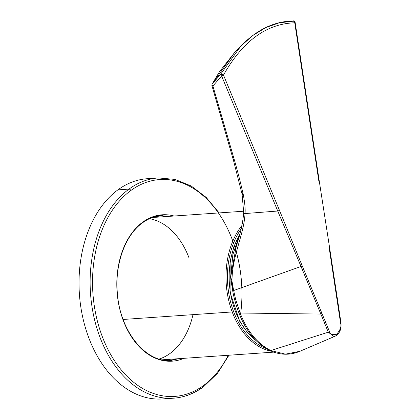 <?xml version="1.0" encoding="UTF-8"?>
<svg xmlns="http://www.w3.org/2000/svg" width="420" height="420" viewBox="0 0 420 420"><rect width="100%" height="100%" fill="white"/><g stroke="black" fill="none" stroke-linecap="round" stroke-linejoin="round"><path stroke-width="0.63" d="M192.974 314.654A71.321 48.904 -93.9 0 1 159.138 359.053M149.468 218.689A71.321 48.904 -93.9 0 1 189.073 258.027M271.478 351.236A71.321 48.904 -93.9 0 1 232.202 311.95L123.118 319.463L232.202 311.95A71.321 48.904 86.1 0 0 265.34 349.55M232.202 311.95A1.018 0.294 -20.5 0 0 233.557 311.451A70.303 48.206 86.1 0 0 266.012 348.437A70.303 48.206 -93.9 0 1 233.557 311.451A70.303 48.206 -93.9 0 1 241.18 228.853A70.303 48.206 86.1 0 0 233.557 311.451A1.018 0.294 159.5 0 1 232.202 311.95A71.321 48.904 -93.9 0 1 241.946 225.488A71.321 48.904 86.1 0 0 232.202 311.95M239.642 234.749A68.355 46.867 86.1 0 0 256 340.52A68.355 46.867 -93.9 0 1 239.379 235.205M161.632 399A110.381 75.684 -93.9 0 1 82.383 315.693A110.381 75.684 -93.9 0 1 117.894 189.872L128.998 189.105A110.381 75.684 -93.9 0 1 159.259 177.891A110.381 75.684 86.1 0 0 128.998 189.105L117.894 189.872A110.381 75.684 -93.9 0 1 148.16 178.658M172.73 398.233A110.381 75.684 -93.9 0 1 93.482 314.927A110.381 75.684 -93.9 0 1 128.998 189.105A110.381 75.684 86.1 0 0 93.482 314.927A110.381 75.684 86.1 0 0 172.73 398.233A110.381 75.684 86.1 0 0 202.997 387.025A1.696 1.134 -126.3 0 0 203.443 386.862A1.696 1.134 -126.3 0 0 203.658 385.418A1.696 1.134 53.7 0 1 203.443 386.862L217.544 373.238L228.958 355.22M240.581 314.218A108.68 74.519 86.1 0 0 211.024 203.527A108.68 74.519 86.1 0 0 130.798 190.543A1.696 1.134 -126.3 0 0 128.998 189.105A1.696 1.134 53.7 0 1 130.798 190.543A108.68 74.519 86.1 0 0 101.997 335.816A108.68 74.519 86.1 0 0 203.658 385.418A108.68 74.519 86.1 0 0 228.223 355.273M218.421 212.961A108.68 74.519 86.1 0 0 130.798 190.543A108.68 74.519 86.1 0 0 101.997 335.816A108.68 74.519 86.1 0 0 203.658 385.418M183.876 358.323A73.358 50.3 -93.9 0 1 121.238 314.47A73.358 50.3 -93.9 0 1 142.637 222.212A73.358 50.3 -93.9 0 1 174.074 216.017A73.358 50.3 -93.9 0 0 142.637 222.212A0.677 0.452 53.7 0 1 142.37 222.852A0.677 0.452 -126.3 0 0 142.637 222.212A73.358 50.3 -93.9 0 0 121.238 314.47A73.358 50.3 -93.9 0 0 183.876 358.323M162.298 215.471A72.681 49.833 86.1 0 0 151.536 217.791M174.746 358.953A73.358 50.3 -93.9 0 1 170.1 360.596M160.12 215.654A73.358 50.3 -93.9 0 1 164.945 216.647M152.88 178.626A110.381 75.684 86.1 0 0 117.894 189.872A110.381 75.684 86.1 0 0 83.396 320.203A110.381 75.684 86.1 0 0 168.011 398.27M220.784 74.051L223.487 75.064L220.784 74.051A1.696 1.124 40.6 0 0 221.613 75.936A1.696 1.124 -139.4 0 1 220.784 74.051L240.728 46.242C256.867 29.579 274.449 21.168 293.465 21C293.669 20.549 294.231 21.032 295.139 22.444A1.696 0.441 171.4 0 1 294.751 22.801L293.459 21L294.751 22.801A1.696 0.441 -8.6 0 0 295.139 22.444A1.696 0.441 -8.6 0 0 294.824 22.244L319.048 180.721A1.696 0.441 -8.7 0 1 319.237 180.889A1.696 0.441 171.3 0 1 318.854 181.241L294.751 22.801C266.49 23.678 242.734 41.097 223.487 75.064A1.696 0.803 157.5 0 1 221.613 75.936L212.919 86.016L234.549 160.613A1.696 0.845 163.9 0 1 233.41 160.156L211.895 85.533A1.696 0.866 -16.1 0 0 212.919 86.016L234.549 160.613C237.878 172.232 240.802 183.614 243.311 194.744C244.913 203.38 245.48 209.654 245.007 213.565L277.736 211.019L221.613 75.936L212.919 86.016A1.696 1.124 -139.4 0 1 212.105 84.173L220.784 74.051L240.728 46.242L252.84 35.469L265.76 27.605L279.185 22.827L292.793 21.242M240.728 46.242L234.161 53.099L212.105 84.173A1.696 0.625 -151.7 0 0 212.027 84.263A1.696 0.625 28.3 0 1 212.105 84.173A1.696 1.124 40.6 0 0 212.919 86.016A1.696 0.866 163.9 0 1 211.895 85.533L212.027 84.263L219.408 71.836L234.161 53.104L212.105 84.173M318.854 181.241A1.696 0.441 -8.7 0 0 319.237 180.889L329.301 245.795A1.696 0.446 -8.8 0 0 329.28 245.737A1.696 0.446 171.2 0 1 328.918 246.152L340.594 323.258C341.639 326.398 340.305 330.078 336.599 334.283C332.12 335.197 329.726 334.252 329.417 331.454L302.18 265.76A1.696 0.798 157.6 0 1 301.014 266.464L277.736 211.019L245.007 213.565C244.125 234.533 231.803 256.205 232.013 281.332L233.641 290.535L232.701 290.588L231.137 281.374L232.013 281.332L233.641 290.535L301.014 266.464L277.736 211.019A1.696 0.803 -22.5 0 0 279.4 210.173L302.18 265.76L279.4 210.173A1.696 0.803 157.5 0 1 277.736 211.019L221.613 75.936A1.696 0.803 -22.5 0 0 223.487 75.064L279.4 210.173L223.487 75.064C242.734 41.097 266.49 23.678 294.751 22.801L318.854 181.241M270.202 350.663A1.018 0.693 -65.1 0 0 270.837 350.543A1.018 0.693 114.9 0 1 270.181 350.658C256.489 343.912 246.083 331.396 238.975 313.12A1.018 0.304 -21 0 0 240.114 313.01L320.859 314.071L301.014 266.464L233.641 290.535L232.969 290.483L231.399 281.237L231.137 281.369L230.664 276.932L236.15 247.049M245.007 213.565C244.088 234.675 231.782 256.305 232.013 281.332L230.696 276.917L236.093 247.254L237.562 242.072C240.87 231.977 242.918 222.154 243.7 212.615L242.088 194.219A1.696 0.845 -12.8 0 0 243.311 194.744C244.913 203.38 245.48 209.654 245.007 213.565A1.696 0.908 -177.3 0 1 243.7 212.646A1.696 0.908 2.7 0 0 245.007 213.565M243.973 212.147A1.696 0.908 2.7 0 0 243.7 212.641M231.137 281.369L232.013 281.332L230.696 276.917L232.89 254.578L239.684 234.591L232.89 254.578L230.696 276.917L232.874 254.562L239.694 234.549M242.482 193.489A1.696 0.845 -12.8 0 0 242.088 194.229A1.696 0.845 167.2 0 0 243.311 194.744C240.802 183.614 237.878 172.232 234.549 160.613A1.696 0.845 -16.1 0 1 233.415 160.167A1.696 0.845 -16.1 0 1 233.746 159.411M328.918 246.152A1.696 0.446 -8.8 0 0 329.301 245.795L337.817 301.655A1.696 0.441 171.3 0 1 337.433 302.012L328.918 246.152M239.19 312.806A1.018 0.304 159 0 0 239.106 313.205A1.018 0.304 159 0 0 240.114 313.01C247.175 331.264 257.413 343.775 270.837 350.543L328.288 332.178L334 336.546L328.288 332.178L320.859 314.071L240.114 313.01L235.62 299.324L233.641 290.535L235.62 299.324L240.114 313.01C247.175 331.264 257.413 343.775 270.837 350.543L328.288 332.178A1.696 0.824 -23.5 0 0 329.417 331.454A1.696 0.824 156.5 0 1 328.288 332.178L320.859 314.071A1.696 0.803 -22.4 0 0 321.877 313.42A1.696 0.803 157.6 0 1 320.859 314.071L301.014 266.464A1.696 0.798 -22.4 0 0 302.18 265.76L329.417 331.454C329.726 334.252 332.12 335.197 336.599 334.283C340.305 330.078 341.639 326.398 340.594 323.258L337.433 302.012A1.696 0.441 -8.7 0 0 337.817 301.639L329.28 245.737L337.817 301.639A1.696 0.441 171.3 0 1 337.817 301.655L340.982 322.922C341.565 329.312 339.602 333.743 335.097 336.221L299.869 351.298C290.078 355.404 280.182 355.194 270.186 350.658M270.837 350.543L285.406 354.144L299.869 351.298L285.406 354.144L270.837 350.543M340.594 323.258A1.696 0.415 -7.8 0 0 340.967 322.875A1.696 0.415 172.2 0 1 340.594 323.258M337.817 301.639L340.967 322.875M162.12 359.825L273.793 352.133M152.318 217.513L243.752 211.218M239.888 233.846L233.888 246.582L230.139 261.13L230.087 292.498L239.726 321.332L247.622 332.834L257.045 341.539M219.156 212.909L206.136 197.347L191.205 185.997L175.04 179.413L158.408 177.944L147.31 178.71M162.482 398.947L173.581 398.186C184.202 397.409 194.15 393.64 203.427 386.873M159.028 215.691L161.742 215.502C154.943 215.99 148.543 218.421 142.548 222.789C125.202 235.074 114.707 264.107 117.343 292.871C119.842 331.212 145.871 363.316 171.728 360.523L169.013 360.712M168.641 216.389L160.388 215.623M160.004 216.983L156.103 216.374M166.021 360.433L169.806 359.294M170.368 360.591L178.437 358.701M295.139 22.444L319.237 180.884M233.41 160.146L242.088 194.219M238.975 313.12C235.646 304.379 233.147 294.514 232.701 290.588"/></g></svg>

